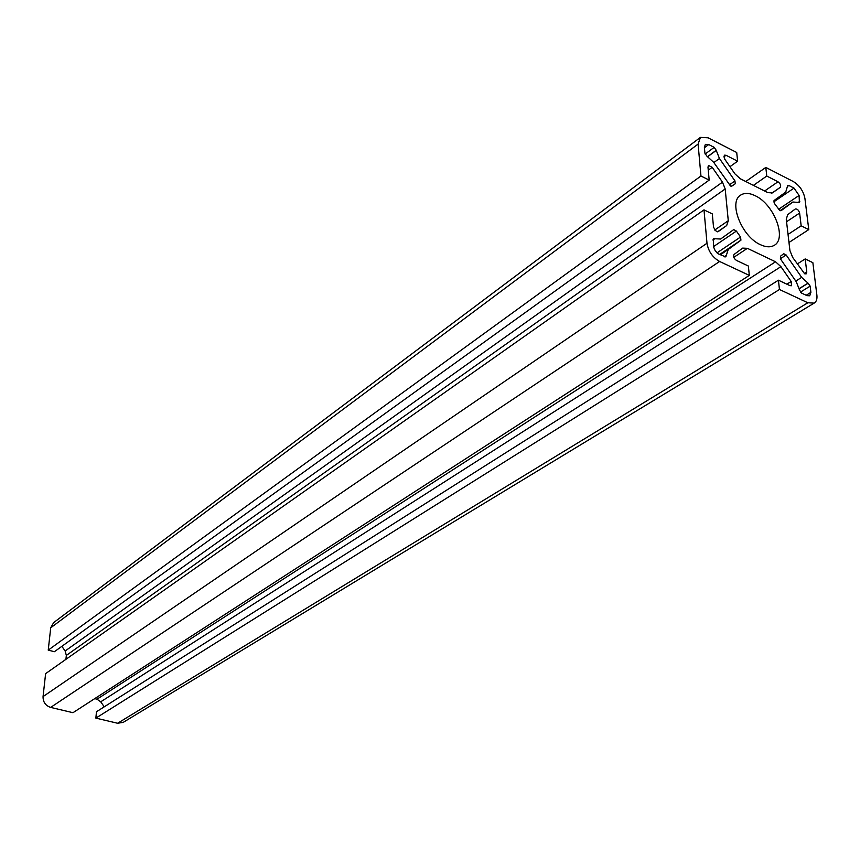 <?xml version="1.0" encoding="UTF-8"?>
<svg xmlns="http://www.w3.org/2000/svg" width="860" height="860" viewBox="0 0 860 860"><rect width="100%" height="100%" fill="white"/><g stroke="black" fill="none" stroke-linecap="round" stroke-linejoin="round"><path stroke-width="1.29" d="M730.581 186.061L731.795 186.125L735.236 183.782L734.956 180.923L719.444 158.487L716.208 150.274L714.198 147.35L708.694 144.544L705.393 144.373L704.383 147.286L704.931 153.284L706.974 156.23L713.639 162.282L730.581 186.061M779.891 210.668L781.063 210.7L792.909 202.014L799.424 202.508L799.091 195.456L794.016 188.103L788.846 185.47L787.728 185.394L785.717 192.102L774.032 200.53L774.473 203.519L779.891 210.668M755.177 195.714C749.468 192.952 744.717 192.694 740.922 194.951C727.958 201.584 741.524 236.543 760.423 244.691C765.873 247.228 770.42 247.476 774.064 245.423C787.319 238.854 773.989 204.196 755.177 195.714M718.24 231.587L716.455 231.555L713.542 227.341L712.295 213.903L703.996 209.883L706.995 243.251C708.393 251.378 712.607 257.452 719.616 261.483L749.318 275.394L748.361 266.03L736.418 260.397C733.774 258.409 732.989 256.42 734.064 254.452L742.664 248.11L747.383 248.325L775.548 261.795L780.912 266.654L791.178 281.478L791.512 285.724L789.985 285.649L778.418 280.199L779.461 289.487L807.83 302.763L814.13 303.118C816.387 301.752 817.301 299.119 816.892 295.195L812.861 262.655L805.186 258.935L806.788 272.082L806.164 273.878L804.67 273.792L792.683 257.419L789.932 250.625L786.276 219.311L787.663 214.677L795.328 208.969C797.284 208.754 798.714 210.119 799.617 213.065L801.165 225.825L808.776 229.599L804.917 198.424C803.423 191.027 799.531 185.373 793.21 181.481L765.808 167.421L766.765 176.042L777.999 181.772C780.471 183.707 781.224 185.566 780.267 187.34L772.409 192.909L767.829 192.629L740.224 178.719L734.87 173.806L724.69 159.111L724.292 155.176L726.023 155.273L737.611 161.185L736.719 152.5L708.07 137.804L700.416 137.396L698.094 144.082L700.954 176.01L709.178 180.095L707.974 167.076L708.543 165.464L712.209 167.302L722.475 182.159L725.184 188.963L728.28 220.719L726.678 225.546L718.207 231.609M700.115 137.621L53.675 622.586L50.718 627.789L48.235 650.128L700.954 176.01M729.946 166.69L737.611 161.185M753.424 185.373L766.765 176.042M745.77 181.514L765.808 167.421M788.986 242.477L808.776 229.599M788.039 234.425L801.165 225.825M797.22 263.998L805.186 258.935M778.418 280.199L96.47 711.736L95.858 718.111L117.594 723.26L123.216 722.357M95.858 718.111L779.461 289.487M94.718 698.642L96.997 699.191L100.727 701.814L104.243 706.823M703.996 209.883L45.612 673.638L43.054 696.589C42.978 702.039 45.516 705.641 50.643 707.404L72.982 712.693L749.318 275.394M61.866 646.322L65.145 651.009L66.338 655.417L65.93 659.33M48.235 650.128L54.406 651.697L709.178 180.095M740.524 237.037L736.396 231.082L733.709 229.609L720.626 239.026L713.359 238.672L713.563 246.949L715.284 250.926L718.38 253.904L725.818 256.925L728.237 249.507L740.944 240.166L740.524 237.037L716.993 252.872M786.169 254.99L783.729 253.711L780.439 256.258L780.687 259.247L796.253 281.747L799.617 290.185L801.638 293.12L806.97 295.636L809.722 295.786L810.905 292.368L810.152 286.122L808.131 283.219L801.66 277.382L786.169 254.99L780.375 258.72M786.868 284.176L791.178 281.478M804.347 273.62L806.788 272.082M50.718 627.789L698.094 144.082M723.765 156.907L726.023 155.273M771.657 193.242L780.267 187.34M764.615 191.006L777.999 181.772M786.567 221.729L799.617 213.065M117.594 723.26L807.83 302.763M100.727 701.814L780.912 266.654M96.997 699.191L775.548 261.795M733.784 257.344L747.383 248.325M50.643 707.404L719.616 261.483M43.054 696.589L706.995 243.251M717.53 231.813L726.678 225.546M714.692 230.05L728.28 220.719M66.338 655.417L725.184 188.963M65.145 651.009L722.475 182.159M708.264 170.173L712.209 167.302M773.71 201.917L794.016 188.103M778.504 209.345L799.091 195.456M798.241 202.39L799.811 201.337M779.988 210.711L792.673 202.175M787.341 186.491L788.846 185.47M795.779 281.059L801.66 277.382M799.327 288.53L808.002 283.155M799.359 288.659L808.131 283.219M800.456 292.12L810.152 286.122M806.186 295.26L810.905 292.368M713.51 246.605L736.396 231.082M719.573 254.506L740.944 240.166M720.282 254.839L728.237 249.507M724.356 256.753L726.281 255.463M724.507 256.828L726.302 255.635M712.886 239.875L714.596 238.714M712.897 240.037L714.735 238.779M705.125 154.048L714.198 147.35M707.64 156.584L716.208 150.274M707.758 156.649L716.229 150.425M713.843 162.572L719.444 158.487M729.301 184.932L734.956 180.923M704.426 147.716L708.694 144.544M740.266 195.403L740.922 194.951M122.872 722.572L814.13 303.118M731.419 186.254L732.817 185.266"/></g></svg>

